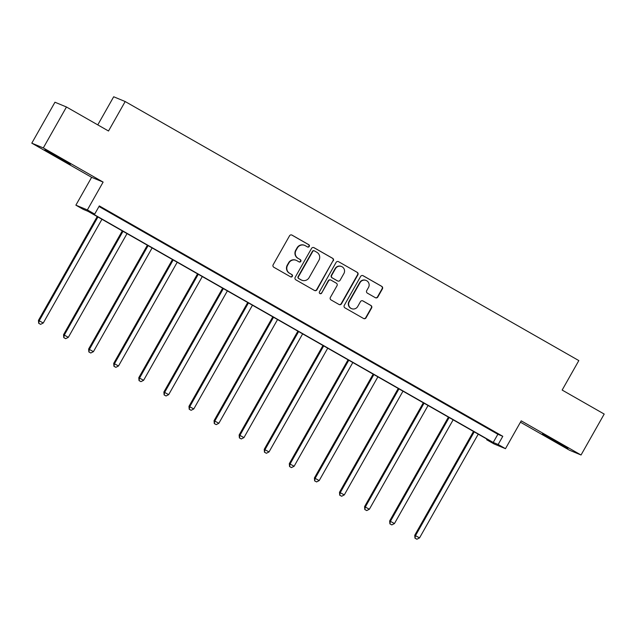 <?xml version="1.0" encoding="UTF-8"?>
<svg xmlns="http://www.w3.org/2000/svg" width="636" height="636" viewBox="0 0 636 636"><rect width="100%" height="100%" fill="white"/><g stroke="black" fill="none" stroke-linecap="round" stroke-linejoin="round"><path stroke-width="0.95" d="M309.255 246.45A1.296 1.272 112.5 0 0 308.786 244.693L292.019 235.113A1.844 1.821 112.5 0 0 289.531 235.821L273.162 264.751A1.844 1.821 112.5 0 0 273.83 267.255L290.604 276.835A1.296 1.272 112.5 0 0 292.345 276.342A1.296 1.272 112.5 0 0 291.876 274.585L289.706 273.345A5.907 5.811 112.5 0 1 287.567 265.315L288.927 262.906A5.907 5.811 112.5 0 1 296.885 260.649L299.055 261.889A1.296 1.272 112.5 0 0 300.804 261.396A1.296 1.272 112.5 0 0 300.335 259.639L298.165 258.399A5.907 5.811 112.5 0 1 296.018 250.369L297.386 247.96A5.907 5.811 112.5 0 1 305.344 245.703L307.514 246.943A1.296 1.272 112.5 0 0 309.255 246.45M307.506 246.935A1.296 1.272 112.5 0 0 308.476 244.566L291.709 234.986A1.844 1.821 112.5 0 0 291.654 234.962M290.596 276.827A1.296 1.272 112.5 0 0 291.566 274.458L289.706 273.345M299.047 261.881A1.296 1.272 112.5 0 0 300.025 259.512L298.165 258.399M552.764 440.136L542.413 433.911L547.119 436.288L567.964 448.364L552.764 440.136M55.229 156.019L44.878 149.794L49.584 152.171L70.421 164.247L55.229 156.019M31.8 143.164L54.958 102.229L66.462 106.991L43.304 147.926L31.8 143.164L91.624 177.325L75.875 205.158L87.371 209.92L94.692 214.101L89.763 212.058L493.226 442.457L498.155 444.5L505.477 448.674L493.973 443.912L486.659 439.73L491.58 441.774L88.118 211.375L83.189 209.331L75.875 205.158M520.455 422.201L569.538 450.232L581.042 455.002L521.218 420.841L505.477 448.674M66.462 106.991L108.51 131.008L125.181 101.537L578.824 360.588L562.152 390.059L604.2 414.068L581.042 455.002M375.343 297.688A1.844 1.821 112.5 0 0 377.832 296.98L382.419 288.863A1.844 1.821 112.5 0 0 381.751 286.359L363.124 275.722A1.844 1.821 112.5 0 0 360.636 276.429L344.275 305.36A1.844 1.821 112.5 0 0 344.943 307.864L363.569 318.501A1.844 1.821 112.5 0 0 366.05 317.793L371.599 307.991A1.844 1.821 112.5 0 0 370.931 305.479L362.957 300.931A1.844 1.821 112.5 0 0 360.469 301.639L357.718 306.496A4.937 4.857 112.5 0 1 351.605 308.651A4.937 4.857 112.5 0 1 349.275 301.679L360.055 282.63A4.937 4.857 112.5 0 1 366.169 280.476A4.937 4.857 112.5 0 1 368.498 287.456L366.702 290.628A1.844 1.821 112.5 0 0 367.37 293.132L375.343 297.688M91.624 177.325L103.119 182.087L43.304 147.926M103.119 182.087L87.371 209.92M98.993 206.493L497.861 434.269L502.79 436.312L99.319 205.913L94.692 214.101M502.79 436.312L498.155 444.5M333.328 260.832A1.844 1.821 112.5 0 0 332.66 258.327L314.033 247.69A1.844 1.821 112.5 0 0 311.553 248.398L295.184 277.32A1.844 1.821 112.5 0 0 295.851 279.832L314.478 290.469A1.844 1.821 112.5 0 0 316.966 289.762L333.018 260.704A1.844 1.821 112.5 0 0 332.35 258.2L313.723 247.563A1.844 1.821 112.5 0 0 313.675 247.531M338.583 261.706L357.209 272.343A1.844 1.821 112.5 0 1 357.877 274.847L341.508 303.777A1.844 1.821 112.5 0 1 339.02 304.485L331.054 299.93A1.844 1.821 112.5 0 1 330.378 297.425L337.016 285.691A1.844 1.821 112.5 0 0 336.349 283.187L331.062 280.166A1.844 1.821 112.5 0 0 328.574 280.866L321.665 293.085A1.296 1.272 112.5 0 1 320.067 293.649A1.296 1.272 112.5 0 1 319.455 291.821L336.094 262.414A1.844 1.821 112.5 0 1 338.583 261.706L357.209 272.343M125.181 101.537L113.685 96.767L97.777 124.879M486.985 439.15L486.659 439.73M497.861 434.269L493.226 442.457M490.189 429.594L482.152 424.999L490.245 429.499M465.107 415.268L457.061 410.673L465.155 415.173M440.017 400.942L431.979 396.347L440.072 400.847M414.934 386.616L406.889 382.021L414.982 386.521M389.844 372.291L381.807 367.703L389.9 372.195M364.762 357.965L356.716 353.377L364.81 357.877M339.672 343.639L331.634 339.052L339.727 343.551M314.589 329.313L306.544 324.726L314.637 329.225M289.499 314.987L281.462 310.4L289.555 314.9M264.417 300.661L256.372 296.074L264.465 300.574M239.327 286.343L231.289 281.748L239.382 286.248M214.245 272.017L206.199 267.422L214.292 271.922M189.154 257.691L181.117 253.096L189.21 257.596M164.072 243.365L156.035 238.77L164.12 243.27M138.982 229.04L130.944 224.444L139.038 228.944M113.9 214.714L105.862 210.119L113.947 214.618M304.7 245.385L304.39 245.258A5.907 5.811 112.5 0 0 297.076 247.833L297.386 247.96M297.855 258.272A5.907 5.811 112.5 0 1 295.708 250.242L297.076 247.833M296.241 260.331L295.931 260.204A5.907 5.811 112.5 0 0 288.617 262.779L288.927 262.906M289.396 273.218A5.907 5.811 112.5 0 1 287.249 265.188L288.617 262.779M314.526 290.493A1.844 1.821 112.5 0 0 316.656 289.634L333.018 260.704M314.502 250.934A1.296 1.272 112.5 0 0 312.761 251.427L298.395 276.819A1.296 1.272 112.5 0 0 298.856 278.576L301.146 279.88A5.907 5.811 112.5 0 0 309.112 277.622L318.93 260.267A5.907 5.811 112.5 0 0 316.792 252.238L314.502 250.934M314.359 250.862L314.049 250.735A1.296 1.272 112.5 0 0 312.451 251.3L312.761 251.427M301.798 280.198L301.488 280.071A5.907 5.811 112.5 0 1 300.836 279.753L298.546 278.441A1.296 1.272 112.5 0 1 298.077 276.692L312.451 251.3M339.067 304.509A1.844 1.821 112.5 0 0 341.198 303.65L357.567 274.72A1.844 1.821 112.5 0 0 356.899 272.216M330.863 280.063L330.545 279.935A1.844 1.821 112.5 0 0 328.263 280.738L321.665 293.085M319.916 293.57A1.296 1.272 112.5 0 0 321.355 292.958M343.909 273.52A4.937 4.857 112.5 0 0 341.58 266.54A4.937 4.857 112.5 0 0 335.458 268.694L331.666 275.404A1.844 1.821 112.5 0 0 332.334 277.916L337.621 280.937A1.844 1.821 112.5 0 0 340.109 280.23L343.909 273.52M341.58 266.54L341.262 266.412A4.937 4.857 112.5 0 0 335.148 268.567L335.458 268.694M337.827 281.033L337.517 280.905A1.844 1.821 112.5 0 1 337.311 280.802L332.024 277.781A1.844 1.821 112.5 0 1 331.356 275.277L335.148 268.567M366.169 280.476L365.859 280.349A4.937 4.857 112.5 0 0 359.738 282.503L360.055 282.63M351.605 308.651L351.295 308.524A4.937 4.857 112.5 0 1 348.965 301.544L359.738 282.503M363.617 318.525A1.844 1.821 112.5 0 0 365.74 317.666L371.289 307.864A1.844 1.821 112.5 0 0 370.621 305.352L362.647 300.804A1.844 1.821 112.5 0 0 362.6 300.772M375.391 297.712A1.844 1.821 112.5 0 0 377.522 296.853L382.109 288.736A1.844 1.821 112.5 0 0 381.441 286.232L362.814 275.595A1.844 1.821 112.5 0 0 362.766 275.563M97.197 216.566L38.454 320.393L43.256 323.009L101.943 219.269M97.928 216.979L39.233 320.711L38.693 323.303L40.609 324.352L39.003 323.43M43.256 323.009L40.609 324.352M38.693 323.303L38.454 320.393M122.287 230.892L63.544 334.719L68.338 337.334L127.033 233.595M123.01 231.305L64.323 335.037L63.775 337.629L65.699 338.678L64.093 337.756M68.338 337.334L65.699 338.678M63.775 337.629L63.544 334.719M147.369 245.21L88.627 349.037L93.428 351.66L152.115 247.921M148.101 245.631L89.406 349.363L88.865 351.954L90.781 353.004L89.175 352.082M93.428 351.66L90.781 353.004M88.865 351.954L88.627 349.037M172.459 259.536L113.717 363.363L118.511 365.986L177.206 262.247M173.183 259.949L114.496 363.689L113.947 366.28L115.871 367.33L114.257 366.408M118.511 365.986L115.871 367.33M113.947 366.28L113.717 363.363M197.542 273.862L138.799 377.689L143.601 380.312L202.288 276.573M198.265 274.275L139.578 378.015L139.038 380.606L140.954 381.656L139.348 380.733M143.601 380.312L140.954 381.656M139.038 380.606L138.799 377.689M222.632 288.188L163.889 392.015L168.683 394.638L227.378 290.898M223.355 288.601L164.668 392.34L164.12 394.932L166.044 395.974L164.43 395.059M168.683 394.638L166.044 395.974M164.12 394.932L163.889 392.015M247.714 302.513L188.971 406.34L193.773 408.956L252.46 305.224M248.438 302.927L189.751 406.666L189.21 409.258L191.126 410.3L189.52 409.385M193.773 408.956L191.126 410.3M189.21 409.258L188.971 406.34M272.804 316.839L214.062 420.666L218.856 423.282L277.55 319.55M273.528 317.253L214.833 420.992L214.292 423.584L216.216 424.625L214.602 423.711M218.856 423.282L216.216 424.625M214.292 423.584L214.062 420.666M297.887 331.165L239.144 434.992L243.946 437.608L302.633 333.876M298.61 331.579L239.923 435.318L239.382 437.91L241.298 438.951L239.693 438.037M243.946 437.608L241.298 438.951M239.382 437.91L239.144 434.992M322.977 345.491L264.234 449.318L269.028 451.934L327.723 348.202M323.7 345.905L265.005 449.636L264.465 452.228L266.389 453.277L264.775 452.363M269.028 451.934L266.389 453.277M264.465 452.228L264.234 449.318M348.059 359.817L289.316 463.644L294.118 466.26L352.805 362.528M348.782 360.23L290.096 463.962L289.555 466.554L291.471 467.603L289.865 466.689M294.118 466.26L291.471 467.603M289.555 466.554L289.316 463.644M373.149 374.143L314.407 477.97L319.2 480.585L377.895 376.854M373.873 374.556L315.178 478.288L314.637 480.88L316.561 481.929L314.947 481.015M319.2 480.585L316.561 481.929M314.637 480.88L314.407 477.97M398.231 388.469L339.489 492.296L344.291 494.911L402.978 391.18M398.955 388.882L340.268 492.614L339.727 495.206L341.643 496.255L340.037 495.333M344.291 494.911L341.643 496.255M339.727 495.206L339.489 492.296M423.322 402.795L364.579 506.622L369.373 509.237L428.06 405.498M424.045 403.208L365.35 506.94L364.81 509.531L366.726 510.581L365.12 509.659M369.373 509.237L366.726 510.581M364.81 509.531L364.579 506.622M448.404 417.121L389.661 520.948L394.455 523.563L453.15 419.824M449.127 417.534L390.44 521.266L389.9 523.857L391.816 524.907L390.21 523.985M394.455 523.563L391.816 524.907M389.9 523.857L389.661 520.948M473.494 431.439L414.752 535.266L419.545 537.889L478.232 434.15M474.218 431.86L415.523 535.592L414.982 538.183L416.898 539.233L415.292 538.31M419.545 537.889L416.898 539.233M414.982 538.183L414.752 535.266"/></g></svg>
